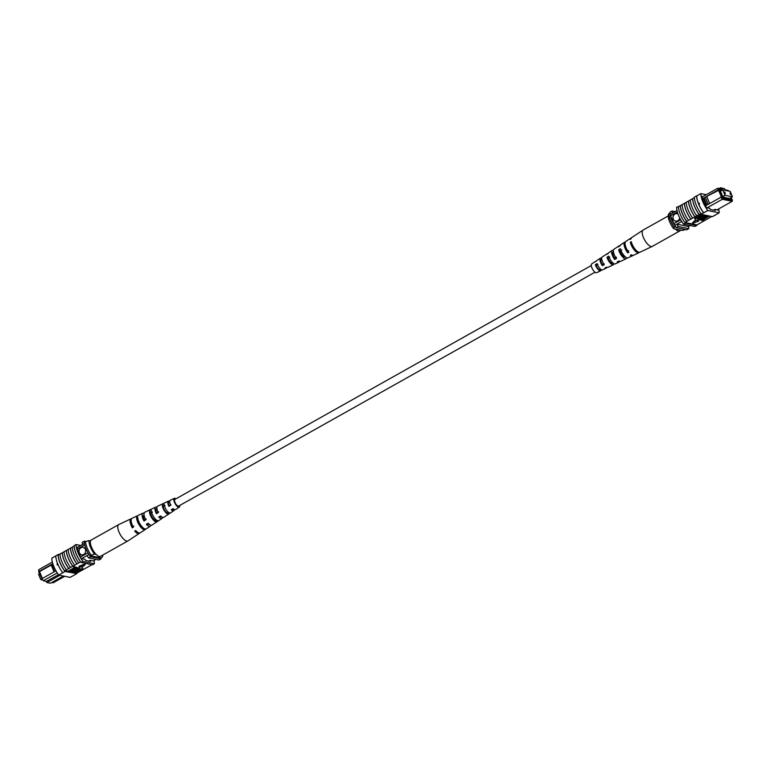 <?xml version="1.0" encoding="UTF-8"?>
<svg xmlns="http://www.w3.org/2000/svg" width="771" height="771" viewBox="0 0 771 771"><rect width="100%" height="100%" fill="white"/><g stroke="black" fill="none" stroke-linecap="round" stroke-linejoin="round"><path stroke-width="1.16" d="M595.01 272.202L178.641 506.065A3.816 1.436 -119.3 0 1 174.998 502.374A3.816 1.436 -119.3 0 1 174.901 499.406L591.27 265.552M724.692 192.027L725.453 193.588L724.692 192.027M729.896 193.087L730.657 194.649L729.896 193.087M722.784 189.878L725 195.294L732.45 196.807L730.233 191.401L722.784 189.878L720.5 191.16M732.45 196.807L729.713 198.349M725 195.294L722.716 196.576M678.037 214.02A3.816 3.363 -78.5 0 0 672.967 217.952A3.816 3.363 -78.5 0 0 679.675 217.817M677.102 213.654A3.816 3.363 -78.5 0 0 675.579 221.132M705.253 197.212L704.019 197.906L706.949 205.047L708.183 204.354L705.272 197.164L717.984 190.023L717.782 188.23L720.972 188.876L720.509 187.748L724.595 188.731L721.762 188.153L722.225 189.281L718.88 188.596L722.861 198.292L732.383 200.238L731.139 197.549M717.069 209.828L732.248 201.298L722.311 199.275L707.142 207.794M722.861 198.292L722.311 199.275L720.943 197.241L708.183 204.354M706.949 205.047L705.513 205.905M702.053 197.058L717.782 188.23L718.88 188.596M702.477 198.735L704.019 197.906M728.778 191.102L725.058 189.859L724.595 188.731M730.783 197.742L731.39 199.207L723.709 197.125L723.94 197.684L723.111 197.521L719.883 189.666L720.712 189.83L720.095 190.177M721.617 190.533L720.712 189.83M677.015 210.493L670.317 214.251A13.483 5.089 60.7 0 0 670.606 215.755L673.844 223.648A13.483 5.089 60.7 0 0 674.847 225.296A15.266 5.763 60.7 0 0 676.369 227.676L686.768 229.797L688.821 228.64A15.266 5.763 60.7 0 0 688.493 226.51L676.909 224.149L674.847 225.296M677.372 211.958L670.606 215.755M680.716 219.783L673.844 223.648M681.709 221.441L676.909 224.149A15.266 5.763 60.7 0 0 678.422 226.52L676.369 227.676M690.286 225.508L688.493 226.51M719.16 188.51L720.509 187.748L721.762 188.153M724.991 189.695L728.402 190.543M675.03 211.601L672.052 210.994A15.266 5.763 60.7 0 0 672.37 213.095M672.052 210.994L669.999 212.15A15.266 5.763 60.7 0 0 670.317 214.251M678.422 226.52L688.821 228.64M720.943 190.398L720.326 190.745M728.672 198.137L727.997 198.513M723.709 197.125L723.092 197.472M719.015 189.762L717.984 190.023M705.272 197.164L719.536 189.868M721.425 197.116L718.572 190.138M706.853 196.721L709.667 203.573M720.943 197.241L721.974 196.981M702.593 199.12L704 197.877M703.566 198.561L706.381 205.423M722.225 189.281L720.972 188.876M732.248 201.298L732.383 200.238M673.748 228.756A11.449 4.318 -119.3 0 1 668.197 215.234L668.775 213.769A13.994 5.281 60.7 0 0 674.317 227.3L673.748 228.756L682.007 230.442L685.612 229.565M668.775 213.769L669.999 213.085A13.994 5.281 60.7 0 0 675.55 226.607L675.675 226.635M674.317 227.3L675.55 226.607M698.979 203.207L699.442 204.334L698.69 204.055L699.336 203.139M699.442 204.334L698.69 204.055A15.266 5.763 -119.3 0 1 696.782 195.921L700.887 193.608A15.266 5.763 60.7 0 0 707.826 210.522L703.711 212.825A15.266 5.763 -119.3 0 1 698.69 204.055M694.382 197.26L694.112 197.415A15.266 5.763 -119.3 0 0 694.112 197.935L690.286 199.988A15.497 5.85 60.7 0 0 696.762 215.764L695.037 216.834A15.266 5.763 -119.3 0 1 688.57 201.048L686.18 202.291A15.497 5.85 60.7 0 0 692.647 218.077L690.932 219.137A15.266 5.763 -119.3 0 1 684.455 203.361L682.065 204.604A15.497 5.85 60.7 0 0 688.542 220.381L686.826 221.45A15.266 5.763 -119.3 0 1 680.35 205.664L678.374 206.676A15.497 5.85 -119.3 0 0 684.841 222.462L686.826 221.45M701.456 214.097L703.586 212.815A15.497 5.85 -119.3 0 1 696.647 195.873L694.382 197.145A15.497 5.85 60.7 0 0 701.331 214.087L701.041 214.328A15.266 5.763 60.7 0 1 700.588 213.721L699.152 214.521A15.266 5.763 -119.3 0 1 692.676 198.745M686.18 202.387L684.455 203.361M690.296 200.084L688.57 201.048M682.075 204.701L680.35 205.664M702.053 219.484L708.53 215.851M703.566 219.581L704.183 220.227L703.345 220.699L701.629 220.13M701.581 219.176L702.188 219.822L701.35 220.294L699.538 219.465M698.709 218.665L705.677 215.273M700.039 217.171L697.63 218.993L698.121 219.706L704.231 214.974M702.824 214.695L703.354 215.302L701.889 216.487L698.063 217.403L695.172 219.031L702.044 214.926L704.01 214.936M694.854 218.964L694.623 218.395L701.649 214.454M698.449 220.564L695.5 219.966L692.531 222.761L692.763 223.33L698.68 221.132L698.449 220.564M688.436 201.019A15.497 5.85 60.7 0 0 694.912 216.805L692.647 218.077M684.33 203.332A15.497 5.85 60.7 0 0 690.806 219.118L690.932 219.137M690.806 219.118L688.542 220.381M679.049 206.3L676.649 207.226A15.266 5.763 60.7 0 0 683.578 224.139L685.429 223.098A15.266 5.763 -119.3 0 1 684.976 222.491L684.841 222.462M684.976 222.491L696.907 224.92L711.71 216.506M692.551 198.716A15.497 5.85 60.7 0 0 699.018 214.502L699.152 214.521M699.018 214.502L696.762 215.764M703.586 212.815L701.331 214.087M707.826 210.522L719.17 212.835A15.266 5.763 60.7 0 0 718.659 208.931M719.17 212.835L712.394 216.641L701.041 214.328M712.809 216.41L715.199 215.186M696.772 224.901A15.266 5.763 -119.3 0 1 696.782 225.411L694.931 226.452L683.578 224.139M706.246 194.706L700.887 193.608M685.429 223.098L696.782 225.411M702.873 196.595L701.928 196.403A15.266 5.763 60.7 0 0 706.544 207.678L709.831 208.343L710.293 209.471L715.315 210.502L714.852 209.375L713.503 210.126M714.852 209.375L718.138 210.04A15.266 5.763 60.7 0 0 717.994 209.307M698.912 216.93L701.533 216.449L702.188 215.601L698.912 216.93M703.345 215.273L703.133 214.752M699.355 216.506L701.957 215.032M701.533 216.449L701.302 215.88M704.405 215.408L698.931 219.224L705.899 215.321M706.072 215.745L698.121 219.706M699.74 219.957L706.93 215.919L700.906 219.552L702.188 219.822M701.726 220.371L708.915 216.333L702.892 219.957L704.183 220.227M698.68 221.132L695.5 219.966M695.731 220.525L692.763 223.33M680.224 205.635A15.497 5.85 60.7 0 0 686.691 221.422M680.408 230.115A9.368 3.537 -119.3 0 1 679.694 231.011L652.295 246.392A9.368 3.537 -119.3 0 1 652.218 246.441A9.368 3.537 -119.3 0 1 648.18 244.696A9.368 3.537 -119.3 0 1 642.204 232.938A9.368 3.537 -119.3 0 1 643.043 230.105A9.368 3.537 -119.3 0 1 643.12 230.057L668.187 215.976M679.694 231.011A9.368 3.537 -119.3 0 1 675.579 229.305A9.368 3.537 -119.3 0 1 675.357 229.083M609.784 257.157L608.011 258.237A4.742 1.793 60.7 0 0 612.704 263.325A4.742 1.793 60.7 0 0 612.993 263.036M631.95 243.752L631.854 243.809A5.802 2.188 60.7 0 0 635.429 249.602M621.705 249.939L619.932 251.018A5.272 1.985 60.7 0 0 625.223 256.897A5.272 1.985 60.7 0 0 625.32 256.839M597.872 264.386L596.099 265.465A4.212 1.59 60.7 0 0 600.175 269.744A4.212 1.59 60.7 0 0 600.387 269.571L600.831 269.349M628.712 250.691L627.671 251.24A5.532 2.082 -119.3 0 1 625.416 245.804M616.424 257.177L614.593 258.14A4.963 1.87 -119.3 0 1 612.704 253.447A4.963 1.87 -119.3 0 1 613.167 251.934A4.963 1.87 -119.3 0 1 613.437 251.838M604.127 263.653L602.296 264.617A4.433 1.677 -119.3 0 1 600.754 260.637A4.433 1.677 -119.3 0 1 601.168 259.287A4.433 1.677 -119.3 0 1 601.746 259.21M619.537 261.224A6.775 2.554 -119.3 0 1 618.872 262.188L615.354 263.855A6.496 2.448 -119.3 0 1 611.837 261.88A6.496 2.448 -119.3 0 1 608.714 256.136L606.979 257.254A6.351 2.4 60.7 0 0 610.034 262.834A6.351 2.4 60.7 0 0 613.456 264.752A6.351 2.4 60.7 0 0 614.034 264.01L613.109 263.123M652.218 246.441L640.017 252.204A8.423 3.18 -119.3 0 1 635.275 249.419A8.423 3.18 -119.3 0 1 631.285 241.67L630.293 242.306A8.336 3.142 60.7 0 0 634.244 249.968A8.336 3.142 60.7 0 0 638.937 252.715A8.336 3.142 60.7 0 0 639.4 252.329M632.895 255.384A7.826 2.959 -119.3 0 1 632.432 255.789L628.095 257.832A7.488 2.824 -119.3 0 1 623.941 255.442A7.488 2.824 -119.3 0 1 620.366 248.657L618.631 249.775A7.344 2.766 60.7 0 0 622.139 256.406A7.344 2.766 60.7 0 0 626.197 258.728A7.344 2.766 60.7 0 0 626.881 257.813M606.131 268.202A5.782 2.178 -119.3 0 1 604.878 268.048L606.71 267.132A5.782 2.178 -119.3 0 1 606.131 268.202L602.614 269.869A5.503 2.082 -119.3 0 1 597.082 263.624L595.347 264.732A5.358 2.024 60.7 0 0 600.715 270.766A5.358 2.024 60.7 0 0 601.139 270.303L600.387 269.571M601.929 269.917L601.139 270.303M595.983 261.292A5.358 2.024 60.7 0 0 595.472 261.427L591.714 263.894A5.04 1.899 60.7 0 0 591.261 265.426A5.04 1.899 60.7 0 0 593.439 270.554A5.04 1.899 60.7 0 0 596.648 272.683L600.715 270.766M606.71 267.132A5.927 2.236 60.7 0 0 608.03 267.306L613.456 264.752M618.872 262.188A6.775 2.554 -119.3 0 1 617.195 261.889L619.026 260.974A6.92 2.612 60.7 0 0 620.771 261.292L626.197 258.728M632.432 255.789A7.826 2.959 -119.3 0 1 630.293 255.326L631.343 254.796A7.912 2.988 60.7 0 0 633.511 255.268L638.937 252.715M631.343 237.988A8.336 3.142 60.7 0 0 630.774 238.181L625.763 241.477A7.912 2.988 60.7 0 0 625.059 243.877A7.912 2.988 60.7 0 0 628.837 252.396L627.787 252.917A7.826 2.959 -119.3 0 1 624.067 244.503A7.826 2.959 -119.3 0 1 624.761 242.142A7.826 2.959 -119.3 0 1 625.339 241.949M620.086 245.804A7.344 2.766 60.7 0 0 619.007 245.93L613.995 249.226A6.92 2.612 60.7 0 0 613.379 251.317A6.92 2.612 60.7 0 0 616.521 258.564L614.689 259.48A6.775 2.554 -119.3 0 1 611.634 252.425A6.775 2.554 -119.3 0 1 612.241 250.382A6.775 2.554 -119.3 0 1 613.408 250.315M608.03 253.543A6.351 2.4 60.7 0 0 607.24 253.678L602.228 256.974A5.927 2.236 60.7 0 0 601.698 258.767A5.927 2.236 60.7 0 0 604.204 264.723L602.373 265.638A5.782 2.178 -119.3 0 1 599.963 259.875A5.782 2.178 -119.3 0 1 600.474 258.131A5.782 2.178 -119.3 0 1 601.698 258.16M630.774 238.181A8.336 3.142 60.7 0 0 630.08 239.405L631.073 238.769A8.423 3.18 -119.3 0 1 631.777 237.526L643.043 230.105M619.007 245.93A7.344 2.766 60.7 0 0 618.419 246.874L620.154 245.766A7.488 2.824 -119.3 0 1 620.761 244.773L624.761 242.142M607.24 253.678A6.351 2.4 60.7 0 0 606.777 254.353L608.512 253.235A6.496 2.448 -119.3 0 1 608.994 252.522L612.241 250.382M595.472 261.427A5.358 2.024 60.7 0 0 595.135 261.841L596.87 260.723A5.503 2.082 -119.3 0 1 597.226 260.27L600.474 258.131M631.854 243.809L630.293 242.306M619.932 251.018L618.631 249.775M608.011 258.237L606.979 257.254M596.099 265.465L595.347 264.732M627.671 251.24L627.787 252.917M614.593 258.14L614.689 259.48M602.296 264.617L602.373 265.638M42.222 579.898L40.767 579.599L41.759 579.04M40.767 579.599L38.55 574.193L39.861 573.451M83.75 554.474A3.816 3.363 -78.5 0 0 80.974 547.709A3.816 3.363 -78.5 0 0 83.75 554.474M83.133 547.352A3.816 3.363 -78.5 0 0 81.601 554.831M52.813 563.755L51.705 564.372L54.635 571.523L55.869 570.829L55.618 570.222M54.066 571.889L51.252 565.037L51.676 564.353L38.964 571.494L38.752 569.702L52.341 562.069M54.635 571.523L41.923 578.713L43.292 580.746L46.482 581.401L46.944 582.529L50.491 583.252L63.367 576.014M57.237 572.911L43.292 580.746L41.923 578.713M42 578.664L38.752 571.928L38.752 569.702M59.82 575.291L46.944 582.529L46.009 581.305M81.687 558.541L88.973 554.455M80.174 557.173L87.971 552.797M76.821 549.357L84.694 544.924M77.139 547.506L84.386 543.439M93.195 560.96L95.97 559.399M58.461 574.674L46.482 581.401M51.84 582.49L53.218 582.77L64.754 576.294M100.885 557.896A15.025 5.667 -119.3 0 1 101.001 558.85L98.948 560.006L88.54 557.876A15.266 5.763 -119.3 0 1 87.036 555.534M88.54 557.876L90.593 556.72A15.266 5.763 -119.3 0 1 89.879 555.65M82.507 544.49A15.266 5.763 -119.3 0 1 82.179 542.36L84.232 541.203L85.388 541.435M84.328 542.032A15.266 5.763 -119.3 0 1 84.232 541.203M101.001 558.85L90.593 556.72M51.252 565.037L39.543 571.61L42.357 578.472M101.839 555.573L102.803 555.766A11.449 4.318 60.7 0 0 102.813 555.024M88.993 540.558A11.449 4.318 60.7 0 0 94.534 554.079L89.764 555.621A13.994 5.281 -119.3 0 1 84.212 542.1L88.993 540.558L90.593 540.885M90.997 554.937A13.994 5.281 -119.3 0 1 85.446 541.406M102.803 555.766L102.225 557.231L101.001 557.915L89.764 555.621M94.534 554.079L96.144 554.407M57.208 564.902L57.112 563.717L57.844 563.996M55.801 555.93L51.83 558.165A15.266 5.763 -119.3 0 0 58.76 575.07L70.113 577.392L76.888 573.585A15.266 5.763 60.7 0 0 76.888 573.065L88.935 566.396A15.497 5.85 60.7 0 0 88.925 566.299M88.935 566.396L91.951 564.7M58.76 575.07L65.005 571.484A15.497 5.85 -119.3 0 1 58.056 554.542L58.191 554.59A15.266 5.763 60.7 0 0 65.13 571.494L76.888 573.585M68.638 571.378L65.082 570.656A15.266 5.763 60.7 0 0 65.545 571.263M65.082 570.656L68.658 568.555A15.497 5.85 -119.3 0 1 62.181 552.768L64.032 551.824M58.191 554.59L58.606 554.359A15.266 5.763 -119.3 0 0 58.615 554.869L59.926 554.137M68.696 571.513L75.047 567.948L73.756 567.687L73.524 567.119L74.363 566.646L76.204 567.543L69.014 571.581L68.465 570.954L74.141 567.764M76.069 567.215L78.199 567.948L71.009 571.986L70.45 571.359L76.127 568.169M78.17 567.88L79.586 567.649L80.068 568.352L79.586 567.649M73.206 572.439L78.999 568.69L71.539 572.101L79.818 568.208L73.534 572.506L72.975 571.87L78.767 568.121M78.295 569.817L79.635 569.942L82.536 568.314L83.085 568.95L75.895 572.988L73.688 572.41M85.176 564.584L84.945 564.025L79.018 566.213L82.208 567.389L85.176 564.584L79.249 566.781M62.306 552.797A15.266 5.763 60.7 0 0 68.783 568.584L70.498 567.514A15.497 5.85 -119.3 0 1 64.032 551.728L66.422 550.484A15.266 5.763 60.7 0 0 72.888 566.271L76.869 563.938A15.497 5.85 -119.3 0 1 70.402 548.152L72.252 547.217M72.888 566.271L72.763 566.242A15.497 5.85 -119.3 0 1 66.287 550.465M70.498 567.514L72.763 566.242M76.888 573.065L76.059 572.892M73.149 572.304L72.021 572.072M70.624 571.783L69.178 571.494M80.569 561.857L80.695 561.886A15.266 5.763 60.7 0 1 74.228 546.099L74.093 546.08A15.497 5.85 60.7 0 0 80.569 561.857L78.719 562.897A15.497 5.85 -119.3 0 1 72.243 547.111L74.093 546.08M70.527 548.181A15.266 5.763 60.7 0 0 77.004 563.967L78.719 562.897M66.422 550.484L68.147 549.521M74.614 565.21A15.497 5.85 -119.3 0 1 68.137 549.424L70.402 548.152M66.393 569.817A15.497 5.85 -119.3 0 1 59.916 554.041L62.181 552.768M58.056 554.542L55.801 555.814A15.497 5.85 60.7 0 0 62.75 572.757L62.875 572.766M65.005 571.484L62.75 572.757M93.985 560.507A15.266 5.763 -119.3 0 1 94.351 563.774L92.501 564.815L81.157 562.493L83.008 561.461A15.266 5.763 -119.3 0 1 76.069 544.548L74.218 545.589A15.266 5.763 60.7 0 0 74.228 546.099M81.157 562.493A15.266 5.763 -119.3 0 1 80.695 561.886M76.483 573.817L74.218 575.079M94.351 563.774L83.008 561.461M76.069 544.548L80.714 545.492M80.714 556.874A15.266 5.763 -119.3 0 1 77.11 547.343L77.341 547.391M88.684 561.066L90.034 560.315L90.496 561.442L85.475 560.411L85.012 559.283L81.726 558.618M93.301 560.893A15.266 5.763 -119.3 0 1 93.32 560.98L90.034 560.315M59.29 554.494L58.606 554.359M74.941 572.795L76.04 571.417L83.085 568.95M79.028 570.983L76.406 571.465L75.741 572.313L79.028 570.983M82.767 568.882L82.536 568.314M79.866 570.511L79.635 569.942M79.211 570.376L78.979 569.808M76.416 572.448L76.184 571.889L78.064 570.829M70.681 571.918L77.033 568.352L75.741 568.092L76.58 567.62L76.348 567.061M76.58 567.62L78.199 567.948M73.756 567.687L74.594 567.215L74.363 566.646M74.594 567.215L76.204 567.543M131.6 518.671A8.423 3.18 60.7 0 0 130.983 518.796L118.782 524.559A9.368 3.537 60.7 0 0 118.705 524.608A9.368 3.537 60.7 0 0 118.059 525.34A9.368 3.537 60.7 0 0 121.51 536.568A9.368 3.537 60.7 0 0 127.88 540.943A9.368 3.537 60.7 0 0 127.957 540.895L139.223 533.474A8.423 3.18 60.7 0 0 139.657 533.012M118.705 524.608L91.306 539.989A9.368 3.537 60.7 0 0 90.66 540.722A9.368 3.537 60.7 0 0 93.436 550.947A9.368 3.537 60.7 0 0 100.481 556.334L127.88 540.943M158.614 511.877L156.773 512.937A4.819 1.821 60.7 0 1 156.436 508.629A4.819 1.821 60.7 0 1 156.899 508.552M133.875 526.121L132.824 526.718A5.84 2.207 60.7 0 1 131.629 523.181M146.239 518.999L144.399 520.059A5.349 2.014 60.7 0 1 143.917 515.057A5.349 2.014 60.7 0 1 144.061 514.999M170.998 504.745L169.148 505.805A4.289 1.619 60.7 0 1 168.955 502.21A4.289 1.619 60.7 0 1 169.745 502.239M142.49 527.239A5.57 2.101 -119.3 0 1 140.235 524.926A5.57 2.101 -119.3 0 1 138.009 519.442L138.048 519.423M156.272 519.914L155.703 520.271A5.04 1.899 -119.3 0 1 152.591 517.823A5.04 1.899 -119.3 0 1 150.596 513.014L152.475 512.06M168.521 512.358L167.635 512.908A4.51 1.706 -119.3 0 1 164.955 510.72A4.51 1.706 -119.3 0 1 163.192 506.595L165.071 505.641M175.345 499.165A4.038 1.523 60.7 0 0 174.815 499.203A4.038 1.523 60.7 0 0 176.01 504.369A4.038 1.523 60.7 0 0 178.776 506.248A4.038 1.523 60.7 0 0 179.074 505.815M156.908 507.251A6.496 2.448 60.7 0 0 155.646 507.145A6.496 2.448 60.7 0 0 156.426 513.669L156.773 512.937M156.426 513.669L158.286 512.58A6.351 2.4 -119.3 0 1 157.544 506.248L168.386 501.131A5.503 2.082 60.7 0 0 168.897 506.354L169.148 505.805M130.983 518.796A8.423 3.18 60.7 0 0 132.304 527.817L132.824 526.718M132.304 527.817L133.364 527.2A8.336 3.142 -119.3 0 1 132.063 518.285L137.489 515.732A7.912 2.988 -119.3 0 1 137.537 515.703M144.119 513.187A7.488 2.824 60.7 0 0 142.905 513.168A7.488 2.824 60.7 0 0 143.965 520.974L144.399 520.059M143.965 520.974L145.825 519.895A7.344 2.766 -119.3 0 1 144.803 512.272L155.646 507.145M169.707 501.352A5.503 2.082 60.7 0 0 168.386 501.131M168.897 506.354L170.748 505.265A5.358 2.024 -119.3 0 1 170.285 500.234L174.352 498.317A5.04 1.899 -119.3 0 1 175.99 498.798M179.73 505.448A5.04 1.899 -119.3 0 1 179.286 507.106A5.04 1.899 -119.3 0 1 175.817 504.774A5.04 1.899 -119.3 0 1 174.352 498.317M150.287 509.689L152.195 508.783M142.905 513.168L138.568 515.211A7.826 2.959 60.7 0 0 138.539 515.23L137.44 515.751A7.912 2.988 -119.3 0 1 137.489 515.732M139.782 525.87A7.912 2.988 -119.3 0 1 136.631 517.476L137.72 516.965A7.826 2.959 60.7 0 0 140.842 525.253A7.826 2.959 60.7 0 0 146.133 528.925L145.141 529.581A7.912 2.988 -119.3 0 1 139.782 525.87M152.234 518.584A6.92 2.612 -119.3 0 1 149.468 511.414L151.386 510.508A6.775 2.554 60.7 0 0 154.094 517.495A6.775 2.554 60.7 0 0 158.566 520.714L156.821 521.871A6.92 2.612 -119.3 0 1 152.234 518.584M164.686 511.289A5.927 2.236 -119.3 0 1 162.324 505.362L164.242 504.465A5.782 2.178 60.7 0 0 166.546 510.209A5.782 2.178 60.7 0 0 170.237 512.994L168.502 514.141A5.927 2.236 -119.3 0 1 164.686 511.289M179.286 507.106L175.528 509.573A5.358 2.024 -119.3 0 1 173.099 508.6L171.239 509.689A5.503 2.082 60.7 0 0 173.774 510.73L163.76 517.322A6.351 2.4 -119.3 0 1 160.628 515.915L158.778 517.004A6.496 2.448 60.7 0 0 162.006 518.478L151.993 525.07A7.344 2.766 -119.3 0 1 148.167 523.23L146.317 524.309A7.488 2.824 60.7 0 0 150.239 526.227L140.226 532.819A8.336 3.142 -119.3 0 1 135.715 530.535L134.655 531.152A8.423 3.18 60.7 0 0 139.223 533.474M150.239 526.227A7.488 2.824 60.7 0 0 150.856 525.176M162.006 518.478A6.496 2.448 60.7 0 0 162.575 517.351M173.774 510.73A5.503 2.082 60.7 0 0 174.285 509.486M147.203 523.798A5.349 2.014 60.7 0 0 149.15 524.376A5.349 2.014 60.7 0 0 149.285 524.28M159.491 516.58A4.819 1.821 60.7 0 0 161.158 517.033A4.819 1.821 60.7 0 0 161.457 516.676M171.788 509.361A4.289 1.619 60.7 0 0 173.157 509.679A4.289 1.619 60.7 0 0 173.533 508.985M144.62 528.829L145.141 529.581M136.631 517.476L138.009 519.442M155.703 520.271L156.821 521.871M149.468 511.414L150.596 513.014M167.635 512.908L168.502 514.141M162.324 505.362L163.192 506.595M701.928 218.077L701.697 217.509M77.351 570.116L77.119 569.547M703.113 214.714L703.345 215.282"/></g></svg>
